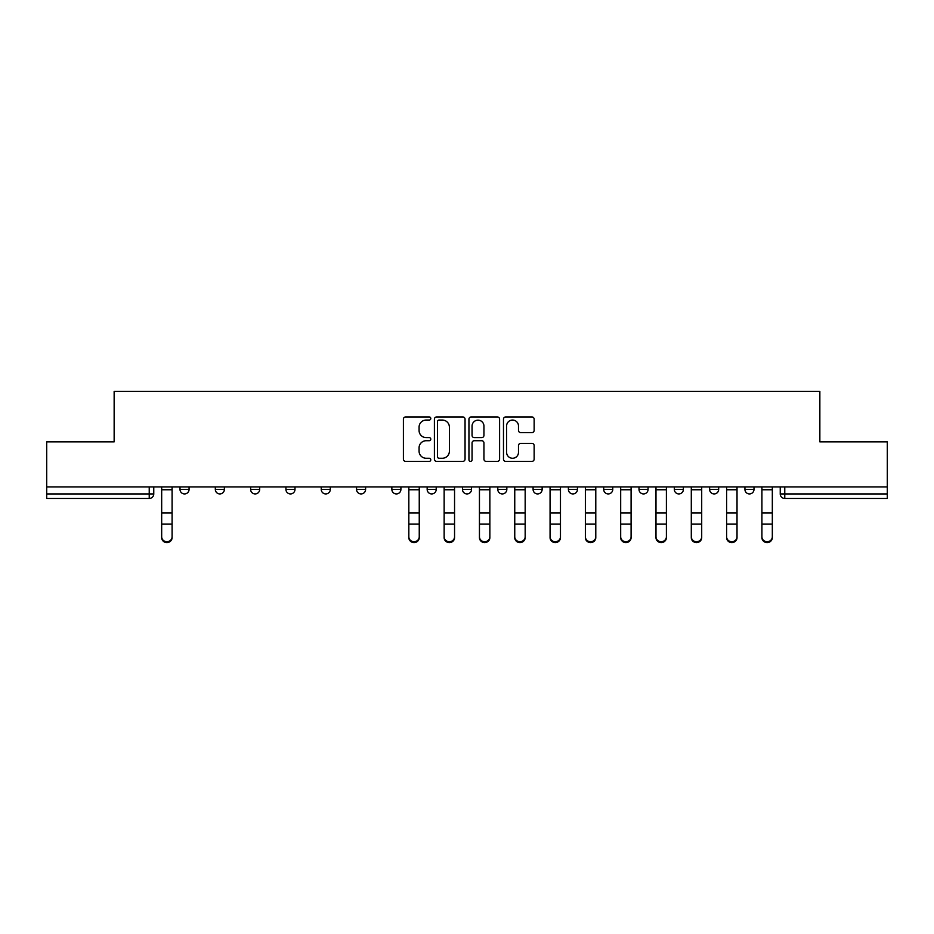 <?xml version="1.0" encoding="UTF-8"?>
<svg xmlns="http://www.w3.org/2000/svg" width="934" height="934" viewBox="0 0 934 934"><rect width="100%" height="100%" fill="white"/><g stroke="black" fill="none" stroke-linecap="round" stroke-linejoin="round"><path stroke-width="1.4" d="M430.784 418.502A1.553 1.553 0 0 0 429.231 416.949L405.625 416.949A2.218 2.218 0 0 0 403.406 419.168L403.406 459.154A2.218 2.218 0 0 0 405.625 461.373L429.231 461.373A1.553 1.553 0 0 0 430.784 459.82A1.553 1.553 0 0 0 429.231 458.267L426.173 458.267A7.11 7.11 0 0 1 419.074 451.157L419.074 447.83A7.11 7.11 0 0 1 426.173 440.72L429.231 440.72A1.553 1.553 0 0 0 430.784 439.167A1.553 1.553 0 0 0 429.231 437.602L426.173 437.602A7.11 7.11 0 0 1 419.074 430.492L419.074 427.165A7.11 7.11 0 0 1 426.173 420.055L429.231 420.055A1.553 1.553 0 0 0 430.784 418.502M744.935 486.918L744.935 489.404L753.995 489.404A4.53 4.53 0 0 1 749.465 493.934A4.53 4.53 0 0 1 744.935 489.404L744.935 486.918M533.092 486.918L533.092 489.404L542.14 489.404A4.53 4.53 0 0 1 537.61 493.934A4.53 4.53 0 0 1 533.092 489.404L533.092 486.918M497.787 486.918L497.787 489.404L506.835 489.404A4.53 4.53 0 0 1 502.305 493.934A4.53 4.53 0 0 1 497.787 489.404L497.787 486.918M321.238 489.404L321.238 486.918L321.238 489.404A4.53 4.53 0 0 0 325.768 493.934A4.53 4.53 0 0 1 321.238 489.404L330.297 489.404A4.53 4.53 0 0 1 325.768 493.934M285.932 486.918L285.932 489.404L294.992 489.404A4.53 4.53 0 0 1 290.462 493.934A4.53 4.53 0 0 1 285.932 489.404L285.932 486.918M250.627 486.918L250.627 489.404L259.675 489.404A4.53 4.53 0 0 1 255.157 493.934A4.53 4.53 0 0 1 250.627 489.404L250.627 486.918M215.322 489.404L215.322 486.918L215.322 489.404A4.53 4.53 0 0 0 219.84 493.934A4.53 4.53 0 0 1 215.322 489.404L224.37 489.404A4.53 4.53 0 0 1 219.84 493.934A4.53 4.53 0 0 0 224.37 489.404A4.53 4.53 0 0 1 219.84 493.934M180.005 489.404L180.005 486.918L180.005 489.404A4.53 4.53 0 0 0 184.535 493.934A4.53 4.53 0 0 1 180.005 489.404L189.065 489.404A4.53 4.53 0 0 1 184.535 493.934A4.53 4.53 0 0 0 189.065 489.404A4.53 4.53 0 0 1 184.535 493.934M531.925 432.605A2.218 2.218 0 0 0 534.143 430.387L534.143 419.168A2.218 2.218 0 0 0 531.925 416.949L505.714 416.949A2.218 2.218 0 0 0 503.484 419.168L503.484 459.154A2.218 2.218 0 0 0 505.714 461.373L531.925 461.373A2.218 2.218 0 0 0 534.143 459.154L534.143 445.6A2.218 2.218 0 0 0 531.925 443.381L520.705 443.381A2.218 2.218 0 0 0 518.487 445.6L518.487 452.325A5.943 5.943 0 0 1 512.544 458.267A5.943 5.943 0 0 1 506.602 452.325L506.602 425.997A5.943 5.943 0 0 1 512.544 420.055A5.943 5.943 0 0 1 518.487 425.997L518.487 430.387A2.218 2.218 0 0 0 520.705 432.605L531.925 432.605M46.7 486.918L46.7 441.875L114.146 441.875L114.146 391.404L819.854 391.404L819.854 441.875L887.3 441.875L887.3 486.918L46.7 486.918L46.7 493.934L153.76 493.934L153.76 486.918M465.05 419.168A2.218 2.218 0 0 0 462.832 416.949L436.622 416.949A2.218 2.218 0 0 0 434.403 419.168L434.403 459.154A2.218 2.218 0 0 0 436.622 461.373L462.832 461.373A2.218 2.218 0 0 0 465.05 459.154L465.05 419.168M471.168 416.949L497.378 416.949A2.218 2.218 0 0 1 499.597 419.168L499.597 459.154A2.218 2.218 0 0 1 497.378 461.373L486.159 461.373A2.218 2.218 0 0 1 483.94 459.154L483.94 442.938A2.218 2.218 0 0 0 481.722 440.72L474.274 440.72A2.218 2.218 0 0 0 472.055 442.938L472.055 459.82A1.553 1.553 0 0 1 470.502 461.373A1.553 1.553 0 0 1 468.95 459.82L468.95 419.168A2.218 2.218 0 0 1 471.168 416.949M780.24 486.918L780.24 493.934L887.3 493.934L887.3 498.464L784.77 498.464A4.53 4.53 0 0 1 780.24 493.934M887.3 486.918L887.3 493.934M149.23 486.918L149.23 498.464A4.53 4.53 0 0 0 153.76 493.934A4.53 4.53 0 0 1 149.23 498.464L46.7 498.464L46.7 493.934M753.995 486.918L753.995 489.404L753.995 486.918M718.678 486.918L718.678 489.404A4.53 4.53 0 0 1 714.16 493.934A4.53 4.53 0 0 1 709.63 489.404L718.678 489.404M709.63 486.918L709.63 489.404M683.373 486.918L683.373 489.404A4.53 4.53 0 0 1 678.843 493.934A4.53 4.53 0 0 1 674.325 489.404L683.373 489.404A4.53 4.53 0 0 1 678.843 493.934A4.53 4.53 0 0 0 683.373 489.404M674.325 486.918L674.325 489.404M648.068 486.918L648.068 489.404A4.53 4.53 0 0 1 643.538 493.934A4.53 4.53 0 0 1 639.008 489.404A4.53 4.53 0 0 0 643.538 493.934M639.008 486.918L639.008 489.404L648.068 489.404M612.762 486.918L612.762 489.404A4.53 4.53 0 0 1 608.232 493.934A4.53 4.53 0 0 1 603.703 489.404L612.762 489.404L612.762 486.918M603.703 486.918L603.703 489.404M577.446 486.918L577.446 489.404A4.53 4.53 0 0 1 572.927 493.934A4.53 4.53 0 0 1 568.397 489.404L577.446 489.404A4.53 4.53 0 0 1 572.927 493.934A4.53 4.53 0 0 0 577.446 489.404L577.446 486.918M568.397 486.918L568.397 489.404M542.14 486.918L542.14 489.404M506.835 486.918L506.835 489.404L506.835 486.918M471.53 486.918L471.53 489.404A4.53 4.53 0 0 1 467 493.934A4.53 4.53 0 0 1 462.47 489.404L471.53 489.404L471.53 486.918M462.47 486.918L462.47 489.404M436.213 486.918L436.213 489.404A4.53 4.53 0 0 1 431.695 493.934A4.53 4.53 0 0 1 427.165 489.404L436.213 489.404M427.165 486.918L427.165 489.404M400.908 486.918L400.908 489.404A4.53 4.53 0 0 1 396.39 493.934A4.53 4.53 0 0 1 391.86 489.404A4.53 4.53 0 0 0 396.39 493.934M391.86 486.918L391.86 489.404L400.908 489.404M365.603 486.918L365.603 489.404A4.53 4.53 0 0 1 361.073 493.934A4.53 4.53 0 0 1 356.554 489.404A4.53 4.53 0 0 0 361.073 493.934A4.53 4.53 0 0 0 365.603 489.404A4.53 4.53 0 0 1 361.073 493.934M356.554 486.918L356.554 489.404L365.603 489.404M330.297 486.918L330.297 489.404M294.992 486.918L294.992 489.404A4.53 4.53 0 0 1 290.462 493.934A4.53 4.53 0 0 0 294.992 489.404L294.992 486.918M259.675 486.918L259.675 489.404A4.53 4.53 0 0 1 255.157 493.934A4.53 4.53 0 0 0 259.675 489.404L259.675 486.918M224.37 486.918L224.37 489.404L224.37 486.918M189.065 486.918L189.065 489.404L189.065 486.918M439.062 420.055A1.553 1.553 0 0 0 437.509 421.608L437.509 456.714A1.553 1.553 0 0 0 439.062 458.267L442.284 458.267A7.11 7.11 0 0 0 449.394 451.157L449.394 427.165A7.11 7.11 0 0 0 442.284 420.055L439.062 420.055M483.94 426.114A5.943 5.943 0 0 0 477.998 420.172A5.943 5.943 0 0 0 472.055 426.114L472.055 435.384A2.218 2.218 0 0 0 474.274 437.602L481.722 437.602A2.218 2.218 0 0 0 483.94 435.384L483.94 426.114M161.675 537.622L161.675 536.746A5.207 4.974 0 0 0 166.882 541.72A5.207 4.974 0 0 0 172.09 536.746L172.09 537.622A5.207 4.974 180 0 1 166.882 542.596A5.207 4.974 180 0 1 161.675 537.622L161.675 525.013M161.675 486.918L161.675 536.746M172.09 486.918L172.09 536.746M444.14 537.622L444.14 536.746A5.207 4.974 0 0 0 449.347 541.72A5.207 4.974 0 0 0 454.554 536.746L454.554 537.622A5.207 4.974 180 0 1 449.347 542.596A5.207 4.974 180 0 1 444.14 537.622L444.14 525.013M479.446 537.622L479.446 536.746A5.207 4.974 0 0 0 484.653 541.72A5.207 4.974 0 0 0 489.86 536.746L489.86 537.622A5.207 4.974 180 0 1 484.653 542.596A5.207 4.974 180 0 1 479.446 537.622L479.446 525.013M514.751 537.622L514.751 536.746A5.207 4.974 0 0 0 519.958 541.72A5.207 4.974 0 0 0 525.165 536.746L525.165 537.622A5.207 4.974 180 0 1 519.958 542.596A5.207 4.974 180 0 1 514.751 537.622L514.751 525.013M550.068 537.622L550.068 536.746A5.207 4.974 0 0 0 555.275 541.72A5.207 4.974 0 0 0 560.47 536.746L560.47 537.622A5.207 4.974 180 0 1 555.275 542.596A5.207 4.974 180 0 1 550.068 537.622L550.068 525.013M585.373 537.622L585.373 536.746A5.207 4.974 0 0 0 590.58 541.72A5.207 4.974 0 0 0 595.787 536.746L595.787 537.622A5.207 4.974 180 0 1 590.58 542.596A5.207 4.974 180 0 1 585.373 537.622L585.373 525.013M631.092 537.622L631.092 536.746L631.092 537.622A5.207 4.974 180 0 1 625.885 542.596A5.207 4.974 180 0 1 620.678 537.622L620.678 525.013M666.397 537.622L666.397 536.746L666.397 537.622A5.207 4.974 180 0 1 661.19 542.596A5.207 4.974 180 0 1 655.983 537.622L655.983 525.013M701.703 537.622L701.703 536.746L701.703 537.622A5.207 4.974 180 0 1 696.507 542.596A5.207 4.974 180 0 1 691.3 537.622L691.3 525.013M726.605 537.622L726.605 536.746A5.207 4.974 0 0 0 731.812 541.72A5.207 4.974 0 0 0 737.019 536.746L737.019 537.622A5.207 4.974 180 0 1 731.812 542.596A5.207 4.974 180 0 1 726.605 537.622L726.605 525.013M419.249 536.746L419.249 537.622A5.207 4.974 180 0 1 414.042 542.596A5.207 4.974 180 0 1 408.835 537.622L408.835 536.746A5.207 4.974 0 0 0 414.042 541.72A5.207 4.974 0 0 0 419.249 536.746L419.249 524.137L408.835 524.137L408.835 536.746M408.835 486.918L408.835 524.137M419.249 486.918L419.249 524.137M444.14 486.918L444.14 536.746M454.554 486.918L454.554 536.746M479.446 486.918L479.446 536.746M489.86 486.918L489.86 536.746M514.751 486.918L514.751 536.746M525.165 486.918L525.165 536.746M550.068 486.918L550.068 536.746M560.47 486.918L560.47 536.746M585.373 486.918L585.373 536.746M595.787 486.918L595.787 536.746M620.678 536.746A5.207 4.974 0 0 0 625.885 541.72A5.207 4.974 0 0 0 631.092 536.746L631.092 524.137L620.678 524.137L620.678 537.622M620.678 486.918L620.678 524.137M631.092 486.918L631.092 524.137M655.983 536.746A5.207 4.974 0 0 0 661.19 541.72A5.207 4.974 0 0 0 666.397 536.746L666.397 524.137L655.983 524.137L655.983 537.622M655.983 486.918L655.983 524.137M666.397 486.918L666.397 524.137M691.3 536.746A5.207 4.974 0 0 0 696.507 541.72A5.207 4.974 0 0 0 701.703 536.746L701.703 524.137L691.3 524.137L691.3 537.622M691.3 486.918L691.3 524.137M701.703 486.918L701.703 524.137M726.605 486.918L726.605 536.746M737.019 486.918L737.019 536.746M761.911 537.622L761.911 536.746A5.207 4.974 0 0 0 767.118 541.72A5.207 4.974 0 0 0 772.325 536.746L772.325 537.622A5.207 4.974 180 0 1 767.118 542.596A5.207 4.974 180 0 1 761.911 537.622L761.911 525.013M761.911 486.918L761.911 536.746M772.325 486.918L772.325 536.746M784.77 486.918L784.77 498.464M172.09 489.755L161.675 489.755M172.09 512.929L161.675 512.929M172.09 524.137L161.675 524.137M419.249 489.755L408.835 489.755M419.249 512.929L408.835 512.929M454.554 489.755L444.14 489.755M454.554 512.929L444.14 512.929M454.554 524.137L444.14 524.137M489.86 489.755L479.446 489.755M489.86 512.929L479.446 512.929M489.86 524.137L479.446 524.137M525.165 489.755L514.751 489.755M525.165 512.929L514.751 512.929M525.165 524.137L514.751 524.137M560.47 489.755L550.068 489.755M560.47 512.929L550.068 512.929M560.47 524.137L550.068 524.137M595.787 489.755L585.373 489.755M595.787 512.929L585.373 512.929M595.787 524.137L585.373 524.137M631.092 489.755L620.678 489.755M631.092 512.929L620.678 512.929M666.397 489.755L655.983 489.755M666.397 512.929L655.983 512.929M701.703 489.755L691.3 489.755M701.703 512.929L691.3 512.929M737.019 489.755L726.605 489.755M737.019 512.929L726.605 512.929M737.019 524.137L726.605 524.137M772.325 489.755L761.911 489.755M772.325 512.929L761.911 512.929M772.325 524.137L761.911 524.137"/></g></svg>
